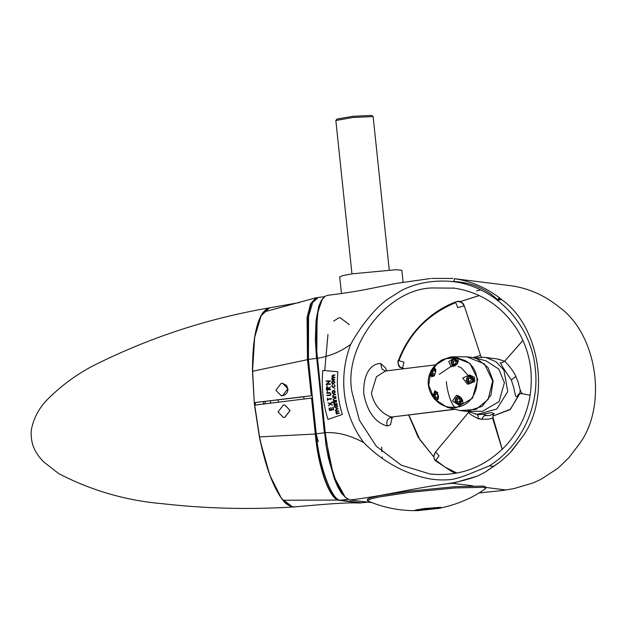 <?xml version="1.0" encoding="UTF-8"?>
<svg xmlns="http://www.w3.org/2000/svg" width="626" height="626" viewBox="0 0 626 626"><rect width="100%" height="100%" fill="white"/><g stroke="black" fill="none" stroke-linecap="round" stroke-linejoin="round"><path stroke-width="0.94" d="M282.686 383.315L286.575 385.475L287.89 388.777L287.85 390.342L287.123 392.51L285.573 394.388L284.001 395.327L281.184 395.718L275.894 390.248L281.207 383.308L282.631 383.308L287.827 388.769L282.514 395.71L281.105 395.71M284.861 405.006L290.112 410.468L284.791 417.409L283.32 417.401M278.069 411.939L283.39 404.999L284.807 404.999L290.01 410.46L284.689 417.401L283.265 417.401L278.069 411.939M361.014 502.709L362.164 502.819M339.394 500.354L360.099 502.928L353.917 502.881C340.63 502.725 315.027 505.127 294.353 506.888L291.411 506.575L283.038 500.229L339.636 500.072C330.325 500.252 318.548 467.833 315.645 434.014L315.308 434.029C318.18 467.998 329.988 500.526 339.394 500.354M315.66 428.278L312.311 398.12L311.545 398.081L315.308 434.029L259.547 436.893L254.712 405.116L259.391 436.846C265.588 466.91 273.405 487.975 282.835 500.025L283.038 500.229C273.546 488.147 265.714 467.035 259.547 436.893L259.547 436.893M294.392 506.88L294.353 506.888C295.417 507.647 286.951 506.364 282.882 500.151C273.413 488.053 265.58 466.957 259.383 436.862L254.539 405.155L311.545 398.081M309.064 365.521L312.053 395.64L303.782 396.681L304.04 399.161M304.205 396.735L254.453 402.635L312.053 395.64M269.25 307.89C207.66 318.431 148.925 337.735 93.063 365.819C76.419 374.536 61.418 385.553 48.045 398.879C39.36 407.401 33.804 417.644 31.363 429.624C29.805 445.798 37.435 455.572 43.836 462.027L58.774 473.632C91.286 490.518 125.771 500.534 162.236 503.68C206.048 508.664 249.93 509.744 293.891 506.919L292.514 506.872L281.583 498.617L269.853 475.29L260.142 440.782L254.344 403.903L252.435 369.684L254.492 337.985L260.612 316.177L269.571 307.843M252.513 371.367L254.281 402.675L252.646 371.249L307.491 359.66L311.286 395.601M261.386 315.019L254.665 337.336L252.513 371.312M255.251 402.792L255.486 405.022M311.591 395.577L307.491 359.66L307.076 317.609L310.551 303.876L315.942 297.788L318.086 297.647M252.646 371.249C252.56 341.89 256.097 322.187 263.272 312.155L315.958 297.788M263.272 312.155L266.731 308.939L269.681 307.82L263.155 312.233C255.995 322.312 252.442 342.007 252.497 371.343L254.273 402.667M324.62 296.654L318.344 297.428L312.656 302.444L308.587 316.42L308.422 359.394L316.24 433.802C318.783 465.462 332.312 501.974 340.857 500.205L361.57 502.78L367.728 502.169M324.738 370.584L327.961 334.417M333.635 321.122L338.838 317.836L340.356 317.844L349.386 324.722M327.468 392.784L327.218 389.873M327.046 387.697L326.827 384.364M328.055 387.267L328.087 387.744M328.11 388.003L328.243 389.787M518.211 394.552C517.913 394.177 519.064 393.864 521.677 393.629L530.167 395.241M522.178 393.441C520.934 392.565 519.666 389.004 518.375 382.76L515.871 376.429C513.148 369.849 504.298 360.443 504.634 361.225L522.921 340.419M518.727 394.137L516.959 396.649L515.597 396.258L513.563 386.845L511.301 379.982L502.928 367.454L500.557 362.822M486.253 415.484C484.148 415.461 482.724 416.744 481.989 419.318L478.327 418.223M476.996 414.342L478.068 415.922L478.256 418.763C470.83 414.928 467.849 412.784 469.312 412.338L469.14 412.049M468.944 411.955L435.618 451.933M480.463 355.435L473.24 357.563M435.845 460.227L435.516 460.752C434.467 460.063 433.896 458.482 433.795 456.002L435.594 451.933L439.053 455.83L435.845 460.227L444.922 467.043L456.917 473.076M478.256 418.763C485.26 419.623 490.017 419.342 492.529 417.925L493.061 417.698C492.858 415.891 493.108 414.6 493.82 413.817C494.986 413.778 488.366 416.306 486.222 415.484L485.807 415.437M463.428 304.095L464.273 305.785L457.747 307.648L455.736 302.585C428.254 313.97 409.318 333.337 398.934 360.693L403.966 362.219L402.487 368.315L399.912 367.149L398.84 365.983M474.962 413.989L479.61 414.662L491.52 412.659L494.297 413.794L493.491 414.255M398.034 363.377L399.865 367.047L404.357 368.737M402.471 368.002C398.676 366.805 397.346 364.309 398.472 360.529L398.934 360.693L398.472 360.521C408.966 332.922 428.043 313.391 455.689 301.928L455.689 301.928C459.601 300.816 462.364 302.123 463.983 305.84M398.355 360.803L398.128 361.617L398.355 360.803C397.361 359.629 398.316 367.681 400.311 367.384L398.23 364.52M455.736 302.585L455.642 301.935C446.612 305.402 438.263 310.136 430.602 316.146L424.78 321.091L415.453 330.919C408.05 339.887 402.385 349.754 398.441 360.521M480.588 355.505L464.069 305.261L461.542 302.35L457.661 301.466C458.662 300.355 464.069 303.931 463.248 303.892L459.953 301.575C459.273 300.879 455.071 301.951 455.83 301.873L455.689 301.928M435.665 452.058C433.333 455.376 433.317 458.31 435.633 460.846L451.862 471.613L455.681 473.311M435.594 451.933L434.186 454.586L433.888 456.925M403.113 282.295L401.845 270.291L395.89 269.72L352.477 273.812L343.291 275.471L339.707 276.825L341.46 293.492M351.961 273.891L335.841 120.489L352.861 117.477L373.127 116.577L389.247 269.97M373.08 116.499L371.688 115.38L352.837 116.303L336.984 119.042L335.872 120.411M434.851 373.777L433.129 373.988L432.104 372.548L432.801 370.889L434.53 370.678L435.555 372.118L434.851 373.777M435.641 369.387L434.358 368.933L435.532 369.09M432.104 372.548L433.575 374.043M434.976 370.733L432.801 370.889M433.255 370.944L432.55 372.603M431.674 369.856L432.527 368.479L433.998 367.634L434.89 368.096L435.876 370.842L434.773 374.724L433.035 376.398L431.439 376.758L430.242 372.713L430.665 371.774M430.359 372.447L432.668 376.57M434.491 367.798L432.527 368.479M437.308 397.103L435.579 397.314L434.554 395.875L435.258 394.216L436.979 394.004L438.004 395.444L437.308 397.103M438.051 399.13L435.962 399.083L438.325 398.433M434.554 395.875L436.032 397.377M437.425 394.059L435.258 394.216M435.704 394.27L435.007 395.929M435.868 400.241L432.934 396.907L434.765 390.765L437.175 392.455L438.56 396.305L437.84 399.49L437.026 400.257L435.868 400.241L436.463 400.397M436.001 391.32L435.219 391.665L432.934 396.907M455.454 363.925L453.733 364.136L452.708 362.697L453.404 361.038L455.125 360.826L456.151 362.266L455.454 363.925M457.786 363.049L457.817 362.086L454.953 359.081L458.514 361.265M452.708 362.697L454.179 364.191M455.579 360.881L453.404 361.038M453.85 361.092L453.154 362.751M454.132 358.15L458.404 359.034L457.7 363.19L451.158 366.797L448.764 361.57L454.132 358.15L450.963 362.877L453.146 366.648M470.635 381.164L468.913 381.375L467.888 379.935L468.584 378.276L470.314 378.065L471.339 379.505L470.635 381.164M470.29 376.437C474.766 378.19 475.001 380.459 471.01 383.261L470.071 383.143C474.07 380.342 473.827 378.073 469.359 376.32C467.403 376.782 466.425 378.057 466.433 380.139C466.855 382.173 468.068 383.175 470.071 383.143M467.888 379.935L469.359 381.43M470.76 378.12L468.584 378.276M469.038 378.331L468.342 379.99M474.328 377.11L474.798 381.617L467.458 384.176L462.716 378.073L469.469 374.982L474.328 377.11M470.502 375.17L469.054 375.483L466.174 380.405L468.991 384.223M459.421 401.665L457.7 401.884L456.675 400.437L457.371 398.785L459.093 398.566L460.118 400.014L459.421 401.665M462.724 400.562L459.789 403.762L458.075 403.653L458.858 403.653L461.785 399.834L458.921 396.829L458.138 396.829C456.182 397.291 455.212 398.559 455.219 400.648C455.642 402.675 456.855 403.676 458.858 403.653M458.075 403.653L455.204 400.64C456.495 397.142 457.731 395.867 458.921 396.829L460.259 397.017M456.675 400.437L458.146 401.939M459.547 398.621L457.371 398.785M457.817 398.84L457.121 400.491M463.044 403.121L458.764 404.991L452.457 401.07L456.479 395.264L458.506 395.875L460.994 397.729L462.45 399.897L463.044 403.121M458.373 395.812L457.583 396.101L454.992 401.188L458.819 404.999M430.242 372.713C423.497 387.189 434.28 405.844 450.188 407.229L455.877 407.229C478.272 405.758 485.252 370.858 465.196 360.623L456.346 357.626L445.861 358.745L437.128 364.097L434.053 367.642M434.913 507.498L430.117 508.617L421.282 508.93M417.769 510.62C400.452 511.004 383.816 507.788 367.861 500.988L367.29 499.337L370.287 497.764L379.606 495.628L410.053 491.066L455.102 486.692L483.405 486.073L485.729 486.887L485.51 488.624C472.434 498.116 456.831 504.712 438.701 508.422L441.064 507.373L424.451 508.508L414.788 510.315L417.769 510.62L438.701 508.422M439.076 507.31L431.533 508.508L417.174 509.611M367.415 500.581L370.42 499.008L379.732 496.872L410.187 492.31L455.235 487.928L483.53 487.31L485.862 488.131M333.314 381.07L332.062 382.337L333.322 383.582L334.55 382.306L333.314 381.07L332.062 382.337L333.322 383.582L334.55 382.306L333.314 381.07M327.421 387.557L326.803 389.435L328.227 389.349L327.421 387.557L326.803 389.435L328.227 389.349L327.421 387.557M333.65 390.812L332.523 392.197L333.885 393.292L334.988 391.915L333.65 390.812L332.523 392.197L333.885 393.292L334.988 391.915L333.65 390.812M335.755 405.358L334.793 406.908L336.279 407.855L337.242 406.305L335.755 405.358L334.793 406.908L336.279 407.855L337.242 406.305L335.755 405.358M335.849 407.878L336.279 407.855L335.849 407.878M336.24 412.604L337.046 413.301L339.182 412.808L339.284 413.199L336.303 414.076L336.718 413.528L335.849 412.644L336.303 411.454L335.293 410.523L336.444 409.052L338.071 408.575L335.685 410.492L336.491 411.196L338.627 410.703L336.24 412.604L337.046 413.301L339.182 412.808L339.284 413.199L336.303 414.076L336.718 413.528L335.849 412.644L336.303 411.454L335.293 410.523L336.444 409.052L338.071 408.575L335.685 410.492L336.491 411.196L338.627 410.703L338.736 411.094L337.211 411.54L336.24 412.604M334.417 407.033L334.785 405.625L334.143 405.358L337.171 404.615L336.733 405.147L337.61 406.258L336.358 408.262L334.417 407.033L334.785 405.625L334.143 405.358L337.171 404.615L336.733 405.147L337.61 406.258L336.358 408.262L334.417 407.033M332.68 402.917L332.555 402.244L332.68 402.917M333.838 396.876L335.81 396.634L335.865 397.048L332.789 397.51L333.29 397.017L332.5 395.914L333.916 394.505L335.497 394.27L335.552 394.677L333.384 395.053L332.875 395.945L333.838 396.876L335.81 396.634L335.865 397.048L332.789 397.51L333.29 397.017L332.5 395.914L333.916 394.505L335.497 394.27L335.552 394.677L333.384 395.053L332.875 395.945L333.838 396.876M334.808 389.356L334.761 388.629L334.808 389.356M332.195 383.574L331.67 382.345L332.187 381.109L333.541 380.655L334.933 382.298L333.079 383.988L332.195 383.574L331.67 382.345L332.187 381.109L333.306 380.647L334.933 382.298L333.314 384.004L332.195 383.574M330.332 395.288L326.96 395.71L326.928 395.28L329.98 394.951L330.692 393.871L329.91 393.011L326.756 393.284L326.717 392.854L329.957 392.596L329.221 392.604L331.091 393.809L330.332 395.288L326.96 395.71L326.928 395.28L329.98 394.951L330.692 393.871L329.91 393.011L326.756 393.284L326.717 392.854L329.221 392.604L331.091 393.809L330.332 395.288M333.642 409.592L329.558 410.625L329.01 408.207L329.417 408.097L329.863 410.1L331.138 409.78L330.692 407.792L331.091 407.69L331.537 409.678L333.142 409.271L332.688 407.283L333.095 407.182L333.642 409.592L329.558 410.625L329.01 408.207L329.417 408.097L329.863 410.1L331.138 409.78L330.692 407.792L331.091 407.69L331.537 409.678L333.142 409.271L332.688 407.283L333.095 407.182L333.642 409.592M327.852 399.529L327.57 400.554L327.265 398.191L327.797 399.091L331.537 398.535L331.6 398.981L327.852 399.529L327.57 400.554L327.265 398.191L327.797 399.091L331.537 398.535L331.6 398.981L327.852 399.529M330.364 383.848L330.364 384.301L326.185 384.341L329.386 381.328L326.185 381.359L326.185 380.929L330.364 380.89L327.202 383.887L330.364 383.848L330.364 384.301L326.185 384.341L329.386 381.328L326.185 381.359L326.185 380.929L330.364 380.89L327.202 383.887L330.364 383.848M330.285 404.177L328.509 405.844L329.855 404.005L327.977 402.8L330.199 403.676L332.077 401.892L330.638 403.848L332.641 405.116L330.285 404.177L328.509 405.844L329.855 404.005L327.977 402.8L330.199 403.676L332.077 401.892L330.638 403.848L332.641 405.116L330.285 404.177M336.639 401.962L333.588 402.588L333.509 402.182L336.561 401.556L336.639 401.962L333.588 402.588L333.509 402.182L336.561 401.556L336.639 401.962M327.406 387.111L328.595 388.543L330.473 386.868L328.619 389.075L330.575 389.215L330.598 389.646L326.412 389.888L326.389 388.042L327.406 387.111L328.595 388.543L330.473 386.868L328.619 389.075L330.575 389.215L330.598 389.646L326.412 389.888L326.389 388.042L327.406 387.111M332.132 378.331L334.863 379.849L331.772 379.755L332.32 379.364L331.749 378.237L332.523 377.243L331.835 376.038L333.353 374.99L335.043 375.044L332.21 376.132L333.752 377.212L334.957 377.251L332.132 378.331L334.863 379.849L331.772 379.755L332.32 379.364L331.749 378.237L332.523 377.243L331.835 376.038L333.353 374.99L335.043 375.044L332.21 376.132L334.941 377.666L333.361 377.611L332.132 378.331M333.173 379.372L333.564 379.403L333.173 379.372M331.788 386.242L332.461 384.747L332.163 386.242L333.447 387.549L334.667 386.132L334.284 384.669L335.027 386.132L333.486 387.964L331.788 386.242L332.461 384.747L332.163 386.242L333.447 387.549L334.667 386.132L334.284 384.669L335.027 386.132L333.486 387.964L331.788 386.242M332.774 393.402L332.14 392.236L332.531 390.96L333.979 390.397L335.356 391.868L333.525 393.707L332.14 392.236L332.531 390.96L333.595 390.397L335.356 391.868L333.916 393.707L332.774 393.402M334.401 400.577L336.358 400.288L336.42 400.695L333.376 401.243L333.861 400.734L333.048 399.662L334.425 398.214L335.99 397.94L336.052 398.339L333.901 398.778L333.423 399.678L334.401 400.577L336.358 400.288L336.42 400.695L333.376 401.243L333.861 400.734L333.048 399.662L334.425 398.214L335.99 397.94L336.052 398.339L333.901 398.778L333.423 399.678L334.401 400.577M334.832 403.801L336.929 403.449L336.999 403.864L333.955 404.49L334.323 403.989L333.689 402.886L334.832 403.801L336.929 403.449L336.999 403.864L333.955 404.49L334.323 403.989L333.689 402.886L334.832 403.801M342.32 414.459L327.954 419.428C323.032 403.488 321.31 387.15 322.797 370.412C321.31 387.15 323.032 403.488 327.954 419.428L342.32 414.459C338.032 400.562 336.538 386.328 337.829 371.742L322.797 370.412L337.829 371.742C336.538 386.328 338.032 400.562 342.32 414.459M333.275 377.181L333.752 377.212L333.275 377.181M430.085 278.57L396.438 283.367L369.223 288.813C358.205 291.082 344.292 293.265 327.468 295.355L325.262 296.184L322.257 299.471L319.753 305.12L317.867 312.844L316.185 331.772L316.873 352.524L325.23 432.636L329.221 457.723L332.062 469.148L335.364 479.313L338.948 487.732L342.712 494.149L346.162 497.999L345.223 497.208L333.58 475.995L324.581 432.785L316.756 358.354L317.116 314.221L322.218 299.463M485.948 360.795L498.781 369.05L504.399 382.697L499.102 401.61L482.536 411.219L466.855 411.431L482.106 406.344L490.956 395.17L493.147 380.913L488.061 367.556L477.114 358.831L473.538 357.634L485.948 360.795M430.406 373.166L428.794 385.459L434.397 399.067L447.191 407.299L455.947 407.855L472.466 398.261L477.748 379.395L469.938 363.409L453.467 356.82L450.603 357L441.158 360.263L433.192 367.814M386.79 371.061L385.569 367.939L380.655 363.51C375.608 363.244 363.088 367.697 363.722 393.511C368.526 419.342 382.071 424.671 387.22 425.962L390.475 424.811L392.275 417.229M493.75 466.354L484.782 472.372L500.933 461.221L493.75 466.354L489.282 465.9C520.942 446.315 539.722 406.751 535.324 368.933C531.364 323.853 494.391 285.456 451.025 281.41C436.549 280.26 418.677 281.653 401.156 290.652L386.625 299.877C379.661 305.386 377.243 308.094 372.689 312.953C363.933 323 356.585 333.494 350.638 344.433C344.73 359.981 342.618 376.03 344.284 392.58C346.334 411.188 352.845 427.887 363.808 442.668C350.529 435.352 337.672 432.003 325.23 432.636L324.581 432.785M511.951 450.712L508.703 454.1L511.958 450.712L522.139 437.238L511.669 450.673M513.68 488.671L502.24 490.534L513.68 488.671L533.172 482.912L540.942 479.352L557.907 468.295L568.807 457.778L579.113 444.311C607.995 405.945 597.204 333.501 558.603 306.685L555.794 304.502C542.398 294.353 527.421 288.085 510.879 285.706L454.335 278.68C470.486 281.011 485.361 287.271 498.961 297.444L500.244 298.453L498.053 300.05L498.961 297.444M477.411 476.089L452.551 483.319L447.473 483.726C456.808 482.388 466.785 479.837 477.411 476.089L484.782 472.372M455.094 409.31L391.978 416.986C387.079 416.626 374.395 408.676 371.421 392.987L376.39 376.789L385.35 371.085M451.025 281.41L454.108 281.52L454.335 278.68M500.244 298.453L501.637 299.604C540.23 326.42 551.029 398.872 522.139 437.238M346.162 497.999L350.192 499.994C388.01 495.252 410.578 488.577 447.473 483.726M350.192 499.994L371.805 502.6M502.24 490.534L478.976 492.928M371.531 502.49L370.921 502.568M431.306 278.406L452.747 278.468M363.808 442.668C380.045 459.21 399.091 470.603 420.962 476.84C429.952 479.422 439.108 480.392 448.443 479.751C452.778 479.626 459.132 477.951 467.52 474.719L489.282 465.9M500.933 461.221L508.703 454.1M476.472 290.863L480.658 289.901M329.91 393.011L329.26 393.034L329.91 393.011M454.108 281.52C467.739 282.13 480.252 286.481 491.629 294.564L498.053 300.05L501.637 299.604M360.341 502.647L339.636 500.072M315.645 434.014L311.858 398.058M265.056 401.579L265.291 403.809M263.742 404.232L263.483 401.751M307.82 359.629L307.569 316.881L311.255 303.305L316.881 297.851M318.251 441.635L316.451 434.976M308.72 368.174L308.868 363.628M278.32 402.197L278.108 399.967M270.448 400.914L270.667 403.144M319.135 455.235L317.656 451.745M308.422 359.394L316.537 358.385L315.347 339.879L316.036 320.629L318.861 306.044L321.326 300.48L323.259 298.046M316.24 433.802L324.354 432.801L316.842 358.369M340.857 500.205L348.087 499.313M346.702 498.429L341.624 493.468L337.923 487.177L334.37 478.851L328.314 457.583L326.029 445.415L324.659 432.777M361.57 502.78L367.118 502.091M483.303 414.412L487.302 415.547M519.815 393.684L510.088 409.654L492.92 416.063L510.511 409.208L519.823 393.058L520.284 389.99M505.065 361.468L504.556 361.225M498.304 359.136L504.517 361.194L497.028 358.909M511.301 379.982L515.871 376.429M467.888 411.423L477.176 414.365L496.825 409.013L507.741 391.555L503.899 369.974L496.027 361.765L486.48 357.689L484.266 357.313L474.539 357.892M504.626 361.225L522.929 340.442M492.529 417.925L502.201 449.382M434.444 375.874L433.505 375.756L430.633 372.752C431.924 369.246 433.161 367.978 434.358 368.933L433.575 368.933C431.619 369.395 430.641 370.67 430.649 372.752C431.071 374.786 432.284 375.788 434.287 375.756M434.303 375.35L434.147 375.373C432.363 375.397 431.283 374.505 430.899 372.697L433.505 369.293L435.798 370.044M437.058 392.306L436.025 392.259C434.068 392.729 433.09 393.997 433.098 396.078L435.962 399.083L433.082 396.078C434.374 392.572 435.618 391.305 436.807 392.259L437.738 392.377M438.505 397.643L436.596 398.699C434.812 398.723 433.732 397.831 433.356 396.023L435.962 392.619L437.441 392.838M455.039 366.022L454.108 365.905L451.236 362.892C452.528 359.394 453.764 358.127 454.953 359.081L454.171 359.081C452.215 359.543 451.244 360.819 451.252 362.9C451.675 364.935 452.888 365.936 454.891 365.905L454.938 365.897M451.502 362.845C451.902 354.989 462.035 363.346 454.75 365.521C452.966 365.545 451.886 364.653 451.502 362.845M454.108 365.905L454.891 365.905M471.073 376.437L469.359 376.32M466.691 380.084C467.09 372.227 477.215 380.585 469.93 382.76C468.146 382.783 467.066 381.891 466.691 380.084M455.47 400.585C455.869 392.729 466.002 401.086 458.717 403.261C456.933 403.293 455.853 402.401 455.47 400.585M439.303 374.262L452.089 365.748M458.068 366.406L461.26 367.822L467.732 374.935M455.877 407.229C452.575 407.917 447.347 393.801 446.369 381.57M466.855 411.431L460.102 410.586L476.026 409.443L488.147 399.404L492.67 380.851L484.414 363.886L466.793 356.797L473.538 357.634M453.091 287.952C480.072 291.849 501.269 305.472 516.685 328.83C524.51 341.28 529.22 354.942 530.832 369.794C533.297 398.496 525.175 423.559 506.465 444.984C485.22 467.27 459.719 476.934 429.976 473.984L401.297 465.188L376.312 446.252L359.363 420.202L351.984 392.056C343.142 346.53 387.017 289.282 431.752 287.952L454.578 288.156M479.281 295.558L460.126 301.638M408.668 415.061L418.238 437.347L433.896 457.019M316.756 358.354L317.405 358.213C322.21 357.79 331.717 354.832 334.98 353.291C340.591 350.943 345.81 347.993 350.638 344.433M387.22 425.962C385.882 421.314 387.463 418.325 391.978 416.986L454.719 409.216M505.542 489.9L485.792 487.451M472.732 485.823L452.543 483.319M385.553 371.061L381.993 369.074L380.655 363.51M360.693 502.991L353.22 502.874M318.188 297.647L315.942 297.788M269.665 307.82L299.596 302.546M381.641 447.136L381.93 451.706M382.142 456.972L382.173 458.318M385.295 371.015L435.469 364.88M481.48 357.117L480.588 355.513M484.266 357.313L496.348 358.815M500.025 362.736L500.017 362.728C501.144 363.111 502.639 362.61 504.493 361.225M404.31 368.737L402.455 368.331M493.061 417.698L502.279 449.304M460.384 301.716L462.755 303.25L464.273 305.785M470.142 376.32C468.952 375.365 467.708 376.633 466.417 380.131L469.289 383.143M456.354 357.626C446.244 356.765 438.247 360.474 432.355 368.745M460.102 410.586L447.191 407.299M466.793 356.797L453.467 356.82M391.18 418.137L393.042 416.994M478.937 492.952L502.568 490.494M460.227 301.662L479.313 295.574M433.755 456.769L419.897 439.757L408.872 415.03M322.14 299.572L322.86 298.571"/></g></svg>
